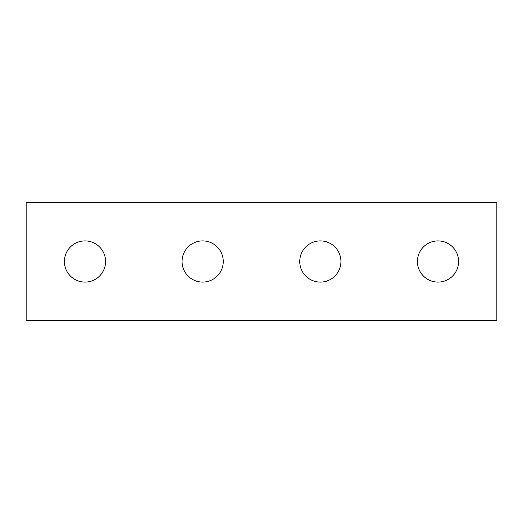 <?xml version="1.0" encoding="UTF-8"?>
<svg xmlns="http://www.w3.org/2000/svg" width="523" height="523" viewBox="0 0 523 523"><rect width="100%" height="100%" fill="white"/><g stroke="black" fill="none" stroke-linecap="round" stroke-linejoin="round"><path stroke-width="0.78" d="M438.013 240.907A20.593 20.593 0 0 0 417.419 261.5A20.593 20.593 0 0 0 438.013 282.093A20.593 20.593 0 0 0 458.606 261.5A20.593 20.593 0 0 0 438.013 240.907M320.338 240.907A20.593 20.593 0 0 0 299.744 261.5A20.593 20.593 0 0 0 320.338 282.093A20.593 20.593 0 0 0 340.931 261.5A20.593 20.593 0 0 0 320.338 240.907M202.663 240.907A20.593 20.593 0 0 0 182.069 261.5A20.593 20.593 0 0 0 202.663 282.093A20.593 20.593 0 0 0 223.256 261.5A20.593 20.593 0 0 0 202.663 240.907M84.988 240.907A20.593 20.593 0 0 0 64.394 261.5A20.593 20.593 0 0 0 84.988 282.093A20.593 20.593 0 0 0 105.581 261.5A20.593 20.593 0 0 0 84.988 240.907M26.15 202.663L26.15 320.338L496.85 320.338L496.85 202.663L26.15 202.663"/></g></svg>
